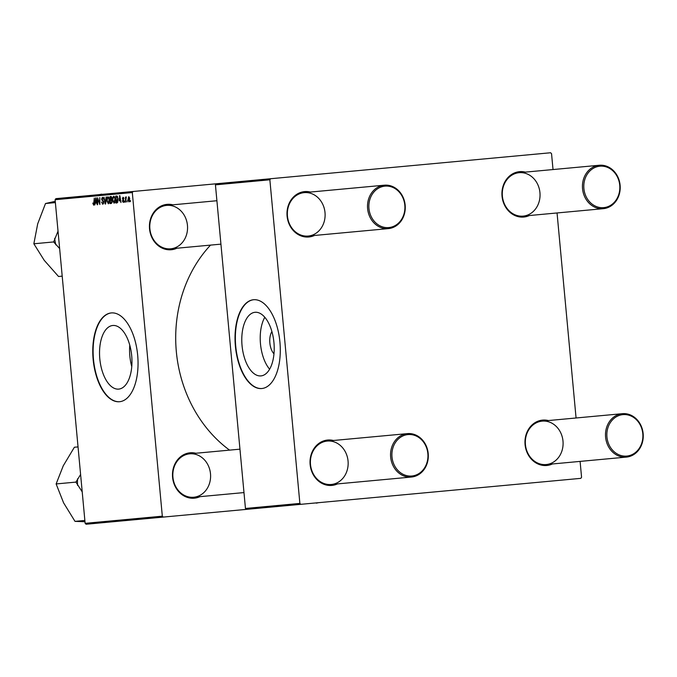 <?xml version="1.0" encoding="UTF-8"?>
<svg xmlns="http://www.w3.org/2000/svg" width="677" height="677" viewBox="0 0 677 677"><rect width="100%" height="100%" fill="white"/><g stroke="black" fill="none" stroke-linecap="round" stroke-linejoin="round"><path stroke-width="1.02" d="M118.695 389.106A31.946 16.02 -95.3 0 0 131.702 355.814A31.946 16.02 -95.3 0 0 112.797 325.485A31.946 16.02 -95.3 0 0 99.798 358.776A31.946 16.02 -95.3 0 0 118.695 389.106M119.524 401.723A44.589 22.366 -95.3 0 0 137.676 355.256A44.589 22.366 -95.3 0 0 111.29 312.926A44.589 22.366 -95.3 0 0 93.138 359.394A44.589 22.366 -95.3 0 0 119.524 401.723M199.952 496.664A22.79 19.718 -95.3 0 1 194.316 498.179A22.79 19.718 -95.3 0 1 172.576 477.31A22.79 19.718 -95.3 0 1 190.11 452.795A22.79 19.718 -95.3 0 1 195.924 453.251M193.732 497.24A21.799 18.863 84.7 0 0 210.496 473.79A21.799 18.863 84.7 0 0 189.704 453.827A21.799 18.863 84.7 0 0 172.94 477.277A21.799 18.863 84.7 0 0 193.732 497.24L243.982 492.577M176.909 248.222A22.79 19.718 -95.3 0 1 171.273 249.745A22.79 19.718 -95.3 0 1 149.532 228.868A22.79 19.718 -95.3 0 1 167.058 204.361A22.79 19.718 -95.3 0 1 172.88 204.809M170.68 248.806A21.799 18.863 84.7 0 0 187.453 225.356A21.799 18.863 84.7 0 0 166.652 205.393A21.799 18.863 84.7 0 0 149.888 228.843A21.799 18.863 84.7 0 0 170.68 248.806L220.93 244.143M229.562 450.129A129.806 112.297 -95.3 0 1 210.539 245.108M314.466 235.469A22.79 19.718 -95.3 0 1 308.83 236.984A22.79 19.718 -95.3 0 1 287.09 216.115A22.79 19.718 -95.3 0 1 304.616 191.599A22.79 19.718 -95.3 0 1 310.438 192.056M308.238 236.045A21.799 18.863 84.7 0 0 325.011 212.595A21.799 18.863 84.7 0 0 304.218 192.632A21.799 18.863 84.7 0 0 287.446 216.081A21.799 18.863 84.7 0 0 308.238 236.045L388.403 228.606A21.799 18.863 -95.3 0 1 367.611 208.643A21.799 18.863 -95.3 0 1 384.375 185.193A21.799 18.863 -95.3 0 1 405.168 205.156A21.799 18.863 -95.3 0 1 388.403 228.606M337.51 483.903A22.79 19.718 -95.3 0 1 331.874 485.417A22.79 19.718 -95.3 0 1 310.134 464.549A22.79 19.718 -95.3 0 1 327.668 440.033A22.79 19.718 -95.3 0 1 333.482 440.49M331.29 484.478A21.799 18.863 84.7 0 0 348.054 461.029A21.799 18.863 84.7 0 0 327.262 441.065A21.799 18.863 84.7 0 0 310.498 464.515A21.799 18.863 84.7 0 0 331.29 484.478L411.447 477.04A21.799 18.863 -95.3 0 1 390.654 457.077A21.799 18.863 -95.3 0 1 407.419 433.627L327.262 441.065M552.449 463.965A22.79 19.718 -95.3 0 1 546.813 465.48A22.79 19.718 -95.3 0 1 525.073 444.611A22.79 19.718 -95.3 0 1 542.599 420.095A22.79 19.718 -95.3 0 1 548.421 420.552M546.221 464.54A21.799 18.863 84.7 0 0 562.993 441.091A21.799 18.863 84.7 0 0 542.201 421.128A21.799 18.863 84.7 0 0 525.428 444.577A21.799 18.863 84.7 0 0 546.221 464.54L626.386 457.102A21.799 18.863 -95.3 0 1 605.593 437.139A21.799 18.863 -95.3 0 1 622.358 413.689A21.799 18.863 -95.3 0 1 643.15 433.652A21.799 18.863 -95.3 0 1 626.386 457.102M529.397 215.523A22.79 19.718 -95.3 0 1 523.761 217.046A22.79 19.718 -95.3 0 1 502.029 196.169A22.79 19.718 -95.3 0 1 519.555 171.662A22.79 19.718 -95.3 0 1 525.369 172.11M523.177 216.107A21.799 18.863 84.7 0 0 539.941 192.657A21.799 18.863 84.7 0 0 519.149 172.694A21.799 18.863 84.7 0 0 502.385 196.135A21.799 18.863 84.7 0 0 523.177 216.107L603.334 208.668A21.799 18.863 -95.3 0 1 582.542 188.705A21.799 18.863 -95.3 0 1 599.314 165.256A21.799 18.863 -95.3 0 1 620.107 185.219A21.799 18.863 -95.3 0 1 603.334 208.668M260.95 375.904A31.946 16.02 -95.3 0 0 273.948 342.621A31.946 16.02 -95.3 0 0 255.043 312.292A31.946 16.02 -95.3 0 0 242.044 345.575A31.946 16.02 -95.3 0 0 260.95 375.904M261.771 388.53A44.589 22.366 -95.3 0 0 279.923 342.063A44.589 22.366 -95.3 0 0 253.536 299.733A44.589 22.366 -95.3 0 0 235.393 346.192A44.589 22.366 -95.3 0 0 261.771 388.53M132.303 192.556L55.108 199.715L55.869 198.649L133.064 191.489L132.303 192.556L162.319 516.179L163.267 517.084L246.394 509.375L245.455 508.461L299.877 503.417L300.825 504.323L580.807 478.351L581.568 477.285L580.096 461.401M163.267 517.084L86.081 524.243L85.133 523.338L162.319 516.179M115.259 199.14L114.125 203.286L112.661 200.409L112.847 197.312L113.778 196.178L115.259 199.14M119.101 200.841L119.863 195.704L120.98 202.558L120.328 200.722L119.101 200.841M93.671 205.182L92.8 203.1L93.621 204.378L94.298 198.073L94.34 203.176L93.671 205.182M103.708 202.211L102.811 204.336L101.516 202.101L102.76 203.532L103.353 202.305L101.609 199.148L102.405 197.227L103.615 199.292L102.472 198.039L101.965 199.072L103.708 202.211M106.484 196.939L105.612 203.989L105.155 204.031L103.979 197.176L105.35 203.015L106.094 196.973M109.505 199.673L108.371 203.819L106.898 200.951L107.093 197.845L108.024 196.711L109.505 199.673M130.602 200.671L130.246 201.704L130.229 200.705M55.108 199.715L85.133 523.338M112.238 201.204L111.434 203.447L110.046 203.574L109.996 196.618L111.375 196.601L112.238 201.204M95.389 203.032L94.755 204.996L95.719 197.938L96.159 197.896L97.276 204.759L96.625 202.922L95.389 203.032M97.979 200.443L97.632 204.725L97.581 197.769L99.502 203.498L99.807 197.557L99.857 204.522L97.937 198.801L97.979 200.443M123.29 202.44L122.258 200.722L123.248 201.805L123.646 200.993L122.393 198.716L123.011 197.219L123.976 198.666L123.053 197.845L122.74 198.573L124.001 200.908L123.29 202.44M117.375 202.728L115.809 203.041L115.75 196.085L117.062 196.051L118.086 198.716L117.375 202.728M129.739 198.708L128.909 201.915L127.868 199.994L128.706 196.685L129.739 198.708L128.748 197.32L128.215 199.884L128.85 201.289L129.383 198.742M127.268 200.984L126.921 202.008L126.904 201.018M125.888 200.079L125.524 202.144L125.482 197.075L125.854 198.09L126.337 196.905L125.888 200.079M124.839 201.213L124.492 202.237L124.475 201.247M133.064 191.489L550.604 152.757L551.543 153.662L553.024 169.546M557.053 212.959L576.068 417.988M300.825 504.323L246.394 509.375M270.622 178.728L269.861 179.794L215.43 184.846L245.455 508.461M269.861 179.794L299.877 503.417M215.43 184.846L216.191 183.78M253.706 299.716A44.589 22.366 -95.3 0 0 235.731 346.167A44.589 22.366 -95.3 0 0 261.948 388.513M264.809 317.285A31.946 16.02 -95.3 0 0 269.624 369.202M273.973 353.817A13.159 6.601 84.7 0 1 271.917 331.603M111.46 312.909A44.589 22.366 -95.3 0 0 93.485 359.36A44.589 22.366 -95.3 0 0 119.694 401.706M129.781 345.202A31.946 16.02 -95.3 0 0 131.761 366.595M111.434 203.447L110.046 203.574M110.884 196.533L109.996 196.618M110.368 197.396L110.385 199.563L110.969 199.512L111.637 198.183L110.368 197.396M111.823 197.261L110.986 197.337M111.976 199.131L111.527 199.173M111.9 199.427L110.969 199.512L111.9 199.427M110.385 200.375L110.41 202.728L111.434 202.601L111.874 201.221L111.155 200.307L110.385 200.375M111.984 200.231L111.155 200.307M112.137 202.567L111.146 202.66L112.137 202.567M107.685 197.794L107.093 197.845M107.423 198.353L107.262 200.951L108.32 203.015L109.141 199.63L108.083 197.515L107.423 198.353M108.946 197.439L108.083 197.515M109.209 202.931L108.32 203.015M105.612 203.989L105.155 204.031M103.623 203.447L102.76 203.532M103.632 201.67L103.2 201.712M103.056 200.536L102.159 200.62M103.31 197.955L102.472 198.039M94.272 204.319L93.621 204.378M96.159 197.896L95.719 197.938M95.804 200.121L95.516 202.211L96.498 202.118L95.965 198.683L95.804 200.121M123.942 201.746L123.248 201.805M123.764 197.777L123.053 197.845M119.863 195.704L119.431 195.738M119.507 197.921L119.22 200.011L120.201 199.918L119.668 196.482L119.507 197.921M116.833 202.948L115.809 203.041M116.613 196L115.75 196.085M116.122 196.863L116.165 202.195L117.722 198.708L117.113 196.889L116.122 196.863M117.629 196.719L116.647 196.812M117.68 196.838L117.113 196.889M117.798 202.042L116.63 202.152M114.709 196.905L113.186 197.819L112.661 200.409M113.44 197.261L112.847 197.312M115.259 199.063L113.846 196.982M114.963 202.398L114.075 202.482L114.895 199.097M113.025 200.409L114.075 202.482M129.4 197.261L128.748 197.32M129.544 201.221L128.85 201.289M384.959 186.133A20.809 18 84.7 0 0 368.957 208.516A20.809 18 84.7 0 0 388.801 227.574A20.809 18 84.7 0 0 404.812 205.19A20.809 18 84.7 0 0 384.959 186.133M166.652 205.393L216.902 200.73M304.218 192.632L384.375 185.193M408.011 434.575A20.809 18 84.7 0 0 392 456.958A20.809 18 84.7 0 0 411.853 476.007A20.809 18 84.7 0 0 427.856 453.632A20.809 18 84.7 0 0 408.011 434.575M239.954 449.164L189.704 453.827M407.419 433.627A21.799 18.863 -95.3 0 1 428.211 453.598A21.799 18.863 -95.3 0 1 411.447 477.04M603.74 207.636A20.809 18 84.7 0 0 619.743 185.253A20.809 18 84.7 0 0 599.898 166.195A20.809 18 84.7 0 0 583.896 188.578A20.809 18 84.7 0 0 603.74 207.636M599.314 165.256L519.149 172.694M626.784 456.07A20.809 18 84.7 0 0 642.795 433.686A20.809 18 84.7 0 0 622.942 414.629A20.809 18 84.7 0 0 606.939 437.012A20.809 18 84.7 0 0 626.784 456.07M542.201 421.128L622.358 413.689M62.199 276.148L58.535 276.487L44.217 260.315L33.85 243.779L37.7 223.833L45.511 203.515L55.26 201.323M58.027 231.179L53.644 241.943L59.644 248.561M53.644 241.943L33.85 243.779M101.846 194.384L79.556 196.457M101.66 194.138L99.35 194.621M55.379 202.601L45.511 203.515M54.685 238.346A41.069 35.534 84.7 0 0 55.844 244.854M84.862 520.452L75.003 521.366L63.587 502.833L56.132 483.937L63.274 465.776L74.377 447.243L78.041 446.905M84.98 521.73L75.003 521.366M129.552 520.215L109.759 522.043M80.597 474.492L75.926 482.1L56.132 483.937M75.926 482.1L82.213 491.874M77.55 478.834A41.069 35.534 84.7 0 0 77.601 485.443M288.419 177.078L266.129 179.143M316.125 502.901L296.331 504.737M316.311 503.155L318.622 502.672M103.412 201.01L102.633 201.086M123.764 200.062L123.146 200.121"/></g></svg>
